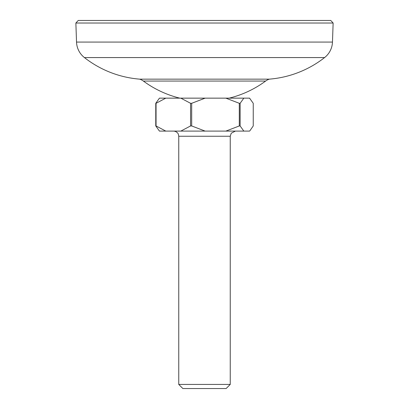 <?xml version="1.0" encoding="UTF-8"?>
<svg xmlns="http://www.w3.org/2000/svg" width="409" height="409" viewBox="0 0 409 409"><rect width="100%" height="100%" fill="white"/><g stroke="black" fill="none" stroke-linecap="round" stroke-linejoin="round"><path stroke-width="0.61" d="M78.262 20.45L330.738 20.45L333.136 23.022L75.864 23.022L78.262 20.45M269.357 79.147L139.643 79.147A12.873 12.873 0 0 1 143.385 81.059L265.615 81.059A12.873 12.873 0 0 1 269.357 79.147A102.981 102.981 0 0 0 324.588 57.572A20.598 20.598 0 0 0 332.471 42.076L333.136 23.022M139.643 79.147A102.981 102.981 0 0 1 84.412 57.572A20.598 20.598 0 0 1 76.529 42.076L75.864 23.022M230.247 384.429L226.126 388.55L182.874 388.55L178.753 384.429L230.247 384.429L230.247 136.248L178.753 136.248L178.753 384.429M155.763 125.952L156.054 125.952L156.054 103.298L155.763 103.298L155.763 125.952L159.449 131.1L165.803 131.1L156.054 125.952M191.683 103.298L190.558 103.298L190.558 125.952L191.683 125.952L191.683 103.298L205.139 98.145L249.551 98.145L253.237 103.298L253.237 125.952L249.909 130.747L249.531 131.1L165.803 131.1M239.296 125.952L240.129 125.952L240.129 103.298L239.296 103.298L239.296 125.952L225.84 131.1M155.763 103.298L159.449 98.145L205.139 98.145M156.054 103.298L165.803 98.145M180.809 98.145L190.558 103.298M240.129 103.298L243.836 98.145M225.84 98.145L239.296 103.298M190.558 125.952L180.809 131.1M205.139 131.1L191.683 125.952M243.836 131.1L240.129 125.952M84.412 57.572L324.588 57.572M76.529 42.076L332.471 42.076M229.193 98.145A102.981 102.981 0 0 0 265.615 81.059M143.385 81.059A102.981 102.981 0 0 0 179.807 98.145M230.247 136.248L231.228 133.222L235.395 131.1M249.551 98.145L249.909 98.503M249.551 131.1L249.909 130.747M178.753 136.248L178.314 134.167C178.59 134.469 177.25 131.315 173.605 131.1"/></g></svg>
